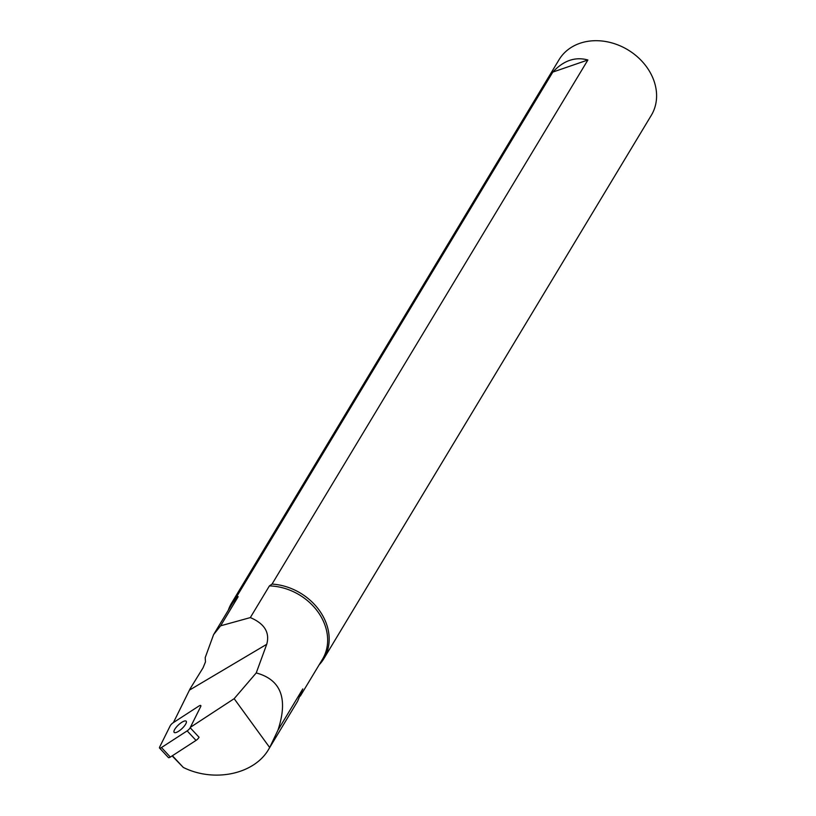 <?xml version="1.0" encoding="UTF-8"?>
<svg xmlns="http://www.w3.org/2000/svg" width="816" height="816" viewBox="0 0 816 816"><rect width="100%" height="100%" fill="white"/><g stroke="black" fill="none" stroke-linecap="round" stroke-linejoin="round"><path stroke-width="1.22" d="M269.413 585.908L250.318 617.59L220.606 625.821L238.17 596.69L236.956 596.18L552.809 72.083C563.519 60.537 575.219 56.508 587.887 59.986L272.034 584.083L269.413 585.908A52.999 43.268 31.1 0 1 317.863 611.755A52.999 43.268 31.1 0 1 322.463 659.308L300.319 696.058M220.606 625.821L213.598 634.613L231.683 604.605A52.999 43.268 31.1 0 1 238.17 596.69M213.598 634.613L205.204 657.625L205.479 661.878L203.051 667.814L190.087 688.837L173.41 722.588M272.034 584.083A53.856 43.972 31.1 0 1 319.831 611.102A53.856 43.972 31.1 0 1 323.901 658.583A53.856 43.972 31.1 0 1 319.127 664.846M172.135 755.902L183.294 767.428C214.149 782.819 254.429 774.241 268.699 749.231L297.575 701.311L302.797 688.918L277.981 730.116C288.293 698.72 281.051 679.667 256.234 672.935L266.72 644.303C269.994 632.553 264.527 623.638 250.318 617.59M228.337 610.133A53.856 43.972 31.1 0 1 231.652 602.983A53.856 43.972 31.1 0 1 236.956 596.18M231.652 602.983L559.062 59.701A53.856 43.972 31.1 0 1 599.444 40.8A53.856 43.972 31.1 0 1 647.251 67.82A53.856 43.972 31.1 0 1 651.321 115.301L323.901 658.583M256.234 672.935L234.161 698.68L190.363 727.331M277.981 730.116L269.678 747.527L234.161 698.68M268.699 749.231L269.678 747.527M183.294 767.428L172.4 755.728M552.809 72.083L587.887 59.986M198.88 706.064L173.196 722.721A3.448 1.071 -43 0 0 170.177 725.873L159.671 747.007A3.448 1.071 -43 0 0 159.548 748.048A3.448 1.071 -43 0 0 161.466 747.538L187.15 730.881A3.448 1.071 -43 0 0 190.169 727.729L200.685 706.595A3.448 1.071 -43 0 0 200.797 705.554A3.448 1.071 -43 0 0 198.88 706.064M161.466 747.538L170.34 757.064L196.034 740.408L187.15 730.881M190.169 727.729L199.053 737.256A3.448 1.071 137 0 1 196.034 740.408M170.34 757.064A3.448 1.071 137 0 1 168.433 757.574L159.548 748.048M174.094 730.748A8.211 2.55 -43 0 0 174.165 732.391A8.211 2.55 -43 0 0 181.907 728.668A8.211 2.55 -43 0 0 186.181 721.211A8.211 2.55 -43 0 0 180.03 723.568A8.211 2.55 -43 0 0 174.094 730.748M266.72 644.303L189.506 690.081"/></g></svg>
